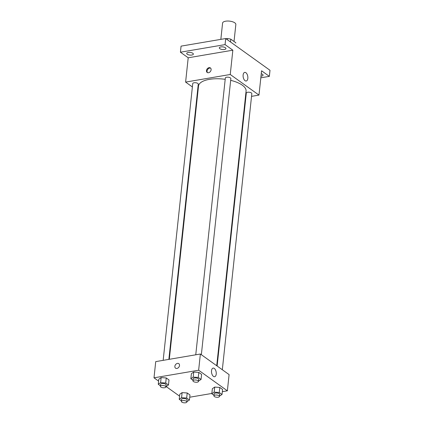 <?xml version="1.0" encoding="UTF-8"?>
<svg xmlns="http://www.w3.org/2000/svg" width="424" height="424" viewBox="0 0 424 424"><rect width="100%" height="100%" fill="white"/><g stroke="black" fill="none" stroke-linecap="round" stroke-linejoin="round"><path stroke-width="0.64" d="M234.027 41.488L235.845 24.481A6.667 2.666 -173.9 0 0 232.516 21.746A6.667 2.666 -173.9 0 0 225.626 21.2A6.667 2.666 -173.9 0 0 222.584 23.066L220.846 39.363M230.497 41.96L230.794 39.167L235.834 42.782A8.607 3.44 -173.9 0 1 235.823 42.919A8.607 3.44 -173.9 0 1 235.802 43.052M226.034 38.764L227.291 38.547A8.607 3.44 -173.9 0 1 230.794 39.167M227.179 39.586L227.291 38.547M192.385 86.952L185.606 82.092L188.203 57.786L180.423 52.205L181.069 46.131L225.711 38.536L269.998 70.289L269.351 76.362L260.818 77.815M197.987 90.969L197.573 90.672M187.249 54.23A3.334 1.336 6.1 0 1 186.724 53.403A3.334 1.336 6.1 0 1 189.173 52.385A3.334 1.336 6.1 0 1 192.83 53.281A3.334 1.336 6.1 0 1 193.355 54.108A3.334 1.336 6.1 0 1 190.906 55.125A3.334 1.336 6.1 0 1 187.249 54.23M219.839 48.686A3.334 1.336 6.1 0 1 219.314 47.854A3.334 1.336 6.1 0 1 221.763 46.841A3.334 1.336 6.1 0 1 225.42 47.737A3.334 1.336 6.1 0 1 225.944 48.564A3.334 1.336 6.1 0 1 223.496 49.581A3.334 1.336 6.1 0 1 219.839 48.686M188.203 57.786L232.845 50.191L225.065 44.61L225.711 38.536M180.423 52.205L225.065 44.61M185.606 82.092L230.248 74.497L232.845 50.191M230.248 74.497L258.974 95.093L261.571 70.787L269.351 76.362M243.122 75.006A4.373 2.311 -99.7 0 1 244.743 72.382A4.373 2.311 -99.7 0 1 247.754 76.304A4.373 2.311 -99.7 0 1 246.206 81A4.373 2.311 -99.7 0 1 243.122 75.006M261.253 73.76A3.334 1.336 6.1 0 1 262.525 74.338A3.334 1.336 6.1 0 1 263.05 75.17A3.334 1.336 6.1 0 1 260.993 76.166M225.197 79.315A23.914 9.561 -173.9 0 0 209.408 79.357A23.914 9.561 -173.9 0 0 198.512 86.051L169.309 359.303M216.722 365.737L246.068 91.133A23.914 9.561 -173.9 0 0 230.672 80.348M258.974 95.093L251.538 96.354M245.846 97.324L245.395 97.403M222.319 369.749L251.829 93.63A2.777 1.113 -173.9 0 0 250.446 92.49A2.777 1.113 -173.9 0 0 247.574 92.262A2.777 1.113 -173.9 0 0 246.307 93.042L217.13 366.029M168.858 359.377L198.273 84.143A2.777 1.113 -173.9 0 0 196.884 83.003A2.777 1.113 -173.9 0 0 194.012 82.775A2.777 1.113 -173.9 0 0 192.745 83.549L163.166 360.347M195.756 354.803L225.335 78.005A2.777 1.113 6.1 0 1 228.218 77.195A2.777 1.113 6.1 0 1 230.857 78.594L201.352 354.718M208.523 72.721A2.777 2.083 125.6 0 1 207.172 72.451A2.777 2.083 125.6 0 1 207.103 68.98A2.777 2.083 125.6 0 1 210.41 67.935A2.777 2.083 125.6 0 1 210.908 70.623A2.777 2.083 125.6 0 1 208.523 72.721M207.5 72.626A2.777 2.083 125.6 0 1 207.702 69.409A2.777 2.083 125.6 0 1 210.686 68.184M158.603 381.112L154.002 377.816L155.73 361.614L200.372 354.014L229.098 374.609L227.37 390.817L222.324 391.675M179.569 396.149L166.203 386.566M212.36 388.702L214.698 387.08L219.802 387.435L222.568 389.418L219.802 387.435L214.698 387.08L212.36 388.702L211.82 393.769L214.157 392.142L219.261 392.502L222.028 394.484L219.505 396.096M158.804 379.215L161.141 377.588L166.245 377.948L169.006 379.931L166.245 377.948L161.141 377.588L158.804 379.215L158.263 384.276L160.601 382.655L165.704 383.01L168.466 384.992L165.948 386.603M211.852 393.456L189.735 397.219M154.002 377.816L198.644 370.221L227.37 390.817M179.771 394.246L182.113 392.624L187.212 392.984L189.978 394.967L187.212 392.984L182.113 392.624L179.771 394.246L179.23 399.313L181.567 397.686L186.671 398.046L189.438 400.028L186.915 401.639M191.394 373.666L193.731 372.044L198.829 372.399L201.596 374.381L198.829 372.399L193.731 372.044L191.394 373.666L190.853 378.733L193.19 377.106L198.289 377.466L201.056 379.448L198.538 381.059M198.644 370.221L200.372 354.014M211.518 370.73A4.373 2.311 -99.7 0 1 213.139 368.106A4.373 2.311 -99.7 0 1 216.15 372.028A4.373 2.311 -99.7 0 1 214.602 376.724A4.373 2.311 -99.7 0 1 211.518 370.73M176.919 368.445A2.777 2.083 125.6 0 1 175.568 368.175A2.777 2.083 125.6 0 1 175.499 364.704A2.777 2.083 125.6 0 1 178.806 363.659A2.777 2.083 125.6 0 1 179.304 366.347A2.777 2.083 125.6 0 1 176.919 368.445M175.568 368.175A2.777 2.083 125.6 0 1 175.499 364.704A2.777 2.083 125.6 0 1 178.806 363.659M193.031 380.296L190.853 378.733M198.501 381.409L198.713 379.385A2.777 1.113 -173.9 0 0 197.33 378.245A2.777 1.113 -173.9 0 0 194.457 378.017A2.777 1.113 -173.9 0 0 193.19 378.796L192.973 380.821A2.777 1.113 -173.9 0 0 195.618 382.22A2.777 1.113 -173.9 0 0 198.501 381.409A2.777 1.113 -173.9 0 0 197.112 380.27A2.777 1.113 -173.9 0 0 194.24 380.042A2.777 1.113 -173.9 0 0 192.973 380.821M193.19 377.106L193.731 372.044M198.289 377.466L198.829 372.399M201.056 379.448L201.596 374.381M213.998 395.327L211.82 393.769M219.468 396.445L219.685 394.421A2.777 1.113 -173.9 0 0 218.296 393.281A2.777 1.113 -173.9 0 0 215.429 393.053A2.777 1.113 -173.9 0 0 214.162 393.827L213.945 395.857A2.777 1.113 -173.9 0 0 216.59 397.256A2.777 1.113 -173.9 0 0 219.468 396.445A2.777 1.113 -173.9 0 0 218.084 395.306A2.777 1.113 -173.9 0 0 215.212 395.078A2.777 1.113 -173.9 0 0 213.945 395.857M214.157 392.142L214.698 387.08M219.261 392.502L219.802 387.435M222.028 394.484L222.568 389.418M160.442 385.84L158.263 384.276M165.911 386.953L166.129 384.928A2.777 1.113 -173.9 0 0 164.74 383.789A2.777 1.113 -173.9 0 0 161.867 383.561A2.777 1.113 -173.9 0 0 160.601 384.34L160.383 386.365A2.777 1.113 -173.9 0 0 163.028 387.764A2.777 1.113 -173.9 0 0 165.911 386.953A2.777 1.113 -173.9 0 0 164.523 385.814A2.777 1.113 -173.9 0 0 161.65 385.586A2.777 1.113 -173.9 0 0 160.383 386.365M160.601 382.655L161.141 377.588M165.704 383.01L166.245 377.948M168.466 384.992L169.006 379.931M181.414 400.876L179.23 399.313M186.878 401.989L187.095 399.964A2.777 1.113 -173.9 0 0 185.712 398.825A2.777 1.113 -173.9 0 0 182.839 398.597A2.777 1.113 -173.9 0 0 181.573 399.376L181.355 401.401A2.777 1.113 -173.9 0 0 184 402.8A2.777 1.113 -173.9 0 0 186.878 401.989A2.777 1.113 -173.9 0 0 185.495 400.85A2.777 1.113 -173.9 0 0 182.622 400.622A2.777 1.113 -173.9 0 0 181.355 401.401M181.567 397.686L182.113 392.624M186.671 398.046L187.212 392.984M189.438 400.028L189.978 394.967"/></g></svg>
